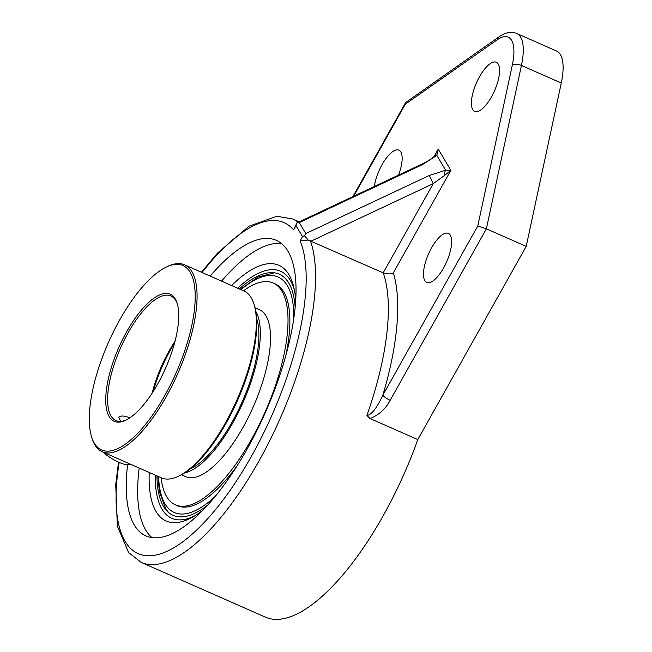 <?xml version="1.0" encoding="UTF-8"?>
<svg xmlns="http://www.w3.org/2000/svg" width="652" height="652" viewBox="0 0 652 652"><rect width="100%" height="100%" fill="white"/><g stroke="black" fill="none" stroke-linecap="round" stroke-linejoin="round"><path stroke-width="0.98" d="M210.164 276.081A161.525 59.462 113.8 0 1 276.261 240.319A161.525 59.462 113.8 0 1 247.222 448.829A161.525 59.462 113.8 0 1 145.983 535.936A161.525 59.462 113.8 0 1 127.564 464.827M281.607 243.644A161.525 59.462 -66.2 0 0 221.566 281.11M139.186 468.046A161.525 59.462 -66.2 0 0 152.046 537.639M149.218 472.472A139.724 51.435 -66.2 0 0 156.081 511.559A139.724 51.435 -66.2 0 0 168.102 521.739A139.724 51.435 -66.2 0 0 203.326 509.815M295.682 300.27A139.724 51.435 -66.2 0 0 280.702 266.228A139.724 51.435 -66.2 0 0 231.607 285.535M296.856 223L295.959 225.625L302.504 236.627L304.411 235.706L305.812 233.571L299.268 222.568L296.872 222.96L293.579 229.863L295.959 225.625M299.268 222.568L422.675 164.5L422.26 163.945L296.872 222.96M304.411 235.706L308.151 240.034L300.124 240.865A180.857 66.577 113.8 0 1 216.024 509A180.857 66.577 113.8 0 1 119.169 462.398M477.761 226.04L486.384 228.819L521.437 65.469A6.813 3.097 -167.9 0 0 512.301 65.086L477.761 226.04L382.846 395.169A194.475 71.59 -66.2 0 0 393.335 272.886C390.931 274.231 387.549 274.215 383.18 272.838L308.151 240.034M311.175 241.101L433.221 183.66L429.212 175.502L305.812 233.571M118.525 462.113L115.73 484.55L117.352 526.131L128.623 552.57L141.231 562.407L265.454 617.159A187.662 69.088 -66.2 0 0 383.083 515.952A187.662 69.088 -66.2 0 0 417.793 439.578L370.059 418.543C379.008 414.941 385.707 408.853 390.165 400.279A6.813 1.606 29.3 0 1 382.846 395.169C379.244 402.96 372.797 414.974 366.905 415.43A187.662 69.088 113.8 0 0 383.18 272.838L433.221 183.66L444.582 175.429A6.813 3.513 -97 0 1 445.658 170.205L429.212 175.502M444.582 175.429L450.874 170.359L445.658 170.205L436.84 155.388A6.813 4.018 -134.5 0 0 434.55 156.138L434.55 156.138C432.309 158.395 428.217 160.995 422.26 163.945M422.675 164.5L436.84 155.388L438.242 149.121L434.55 156.138M366.905 415.43L370.059 418.543M353.677 196.211L405.308 104.206L405.658 102.543L499.139 36.748A6.813 5.412 55 0 0 497.248 39.772A46.805 17.229 113.8 0 1 512.301 65.086M374.321 186.505A26.805 9.87 113.8 0 1 384.745 160.286A26.805 9.87 113.8 0 1 398.885 150.156A26.805 9.87 113.8 0 1 398.568 175.086M491.478 96.879A26.805 9.87 113.8 0 1 474.68 111.337A26.805 9.87 113.8 0 1 476.457 82.82A26.805 9.87 113.8 0 1 496.302 62.266A26.805 9.87 113.8 0 1 491.478 96.879M443.556 267.988A26.805 9.87 113.8 0 1 426.75 282.446A26.805 9.87 113.8 0 1 428.535 253.93A26.805 9.87 113.8 0 1 448.372 233.383A26.805 9.87 113.8 0 1 443.556 267.988M561.266 83.024A53.619 19.739 -66.2 0 0 556.555 51.027L516.734 33.472A53.619 19.739 -66.2 0 1 521.437 65.469L561.266 83.024L526.213 246.366L486.384 228.819L390.165 400.279M417.793 439.578L526.213 246.366M295.144 307.059A131.745 48.501 -66.2 0 0 272.732 272.658A131.745 48.501 -66.2 0 0 239.341 288.942M156.953 475.878A131.745 48.501 -66.2 0 0 163.522 506.417A131.745 48.501 -66.2 0 0 167.466 511.51A131.745 48.501 -66.2 0 0 207.98 504.835M190.351 468.755A88.525 32.592 -66.2 0 0 242.202 401.828A88.525 32.592 -66.2 0 0 256.619 318.396M184.663 472.871A91.247 33.594 -66.2 0 0 243.123 402.227A91.247 33.594 -66.2 0 0 255.812 311.42M285.902 355.258A121.207 44.621 -66.2 0 0 283.824 292.039A121.207 44.621 -66.2 0 0 275.062 283.848L273.196 283.025A121.207 44.621 -66.2 0 0 243.53 290.784M161.142 477.72A121.207 44.621 -66.2 0 0 166.676 496.661A121.207 44.621 -66.2 0 0 175.437 504.86L177.295 505.683A121.207 44.621 -66.2 0 0 237.32 465.495M175.437 504.86A121.207 44.621 -66.2 0 0 258.559 425.976A121.207 44.621 -66.2 0 0 281.957 291.224A121.207 44.621 -66.2 0 0 273.196 283.025M181.435 474.762L185.771 476.669A91.247 33.594 -66.2 0 0 248.347 417.288A91.247 33.594 -66.2 0 0 265.967 315.845A91.247 33.594 -66.2 0 0 259.366 309.676L255.038 307.76M103.35 452.252A16.088 3.798 29.3 0 0 111.696 458.511A16.088 3.798 29.3 0 0 129.446 464.159L129.634 463.841M175.062 341.126A68.093 25.069 -66.2 0 0 152.095 393.229M153.342 391.29A69.454 25.567 113.8 0 1 174.475 343.343M126.529 419.839A68.093 25.069 113.8 0 1 115.934 420.589A68.093 25.069 113.8 0 1 111.011 415.984A68.093 25.069 113.8 0 1 124.157 340.279A68.093 25.069 113.8 0 1 170.857 295.967A68.093 25.069 113.8 0 1 175.779 300.572A68.093 25.069 113.8 0 1 177.45 304.288M120.701 421.388L118.786 417.435C120.245 415.454 123.945 415.577 129.903 417.818M184.589 264.81L243.856 290.931A102.144 37.604 113.8 0 1 251.24 297.842A102.144 37.604 113.8 0 1 254.117 304.574A102.144 37.604 113.8 0 1 237.075 399.562A102.144 37.604 113.8 0 1 178.461 476.237A102.144 37.604 113.8 0 1 161.476 477.867L102.201 451.746A102.144 37.604 -66.2 0 0 172.25 385.275A102.144 37.604 -66.2 0 0 191.973 271.721A102.144 37.604 -66.2 0 0 184.589 264.81A102.144 37.604 -66.2 0 0 167.597 266.448L166.121 267.157A100.783 37.099 113.8 0 1 179.145 365.756A100.783 37.099 113.8 0 1 94.312 443.173A100.783 37.099 113.8 0 1 91.476 436.53A100.783 37.099 113.8 0 1 108.289 342.805A100.783 37.099 113.8 0 1 166.121 267.157M178.461 476.237L179.944 475.52A100.783 37.099 -66.2 0 0 237.776 399.872A100.783 37.099 -66.2 0 0 254.59 306.147L254.117 304.574M91.476 436.53L91.948 438.103A102.144 37.604 -66.2 0 0 94.817 444.843A102.144 37.604 -66.2 0 0 102.201 451.746M109.202 416.628A69.454 25.567 -66.2 0 0 125.779 420.214A69.454 25.567 -66.2 0 0 165.632 368.078A69.454 25.567 -66.2 0 0 177.222 303.49A69.454 25.567 -66.2 0 0 129.243 327.312A69.454 25.567 -66.2 0 0 109.202 416.628M202.038 272.503A180.857 66.577 113.8 0 1 293.579 229.863M302.504 236.627L300.124 240.865M298.192 222.324A187.662 69.088 -66.2 0 0 292.601 218.95L276.823 216.285L249.113 226.171L217.654 252.96L201.411 272.226M141.231 562.407A187.662 69.088 -66.2 0 0 258.86 461.208A187.662 69.088 -66.2 0 0 310.368 240.727M393.335 272.886L450.874 170.359L438.242 149.121L434.028 156.627M405.308 104.206L497.248 39.772M194.842 515.797A134.98 49.691 113.8 0 1 161.989 509.147A134.98 49.691 113.8 0 1 155.257 475.129M237.646 288.192A134.98 49.691 113.8 0 1 294.37 289.969M163.758 372.21A68.093 25.069 113.8 0 1 167.417 363.906M215.364 496.245A128.68 47.368 113.8 0 1 164.98 503.817A128.68 47.368 113.8 0 1 158.623 476.612M241.004 289.675A128.68 47.368 113.8 0 1 293.783 318.306M352.887 196.586L405.658 102.543M499.139 36.748C505.43 32.347 511.298 31.255 516.734 33.472M299.187 221.859L292.601 218.95M274.321 272.813L257.899 277.092L240.327 289.374M157.939 476.31L159.373 491.779L165.877 509.057L168.648 512.578"/></g></svg>
